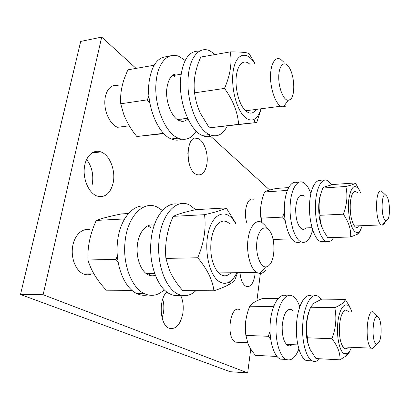 <?xml version="1.0" encoding="UTF-8"?>
<svg xmlns="http://www.w3.org/2000/svg" width="410" height="410" viewBox="0 0 410 410"><rect width="100%" height="100%" fill="white"/><g stroke="black" fill="none" stroke-linecap="round" stroke-linejoin="round"><path stroke-width="0.61" d="M250.746 348.987L247.696 372.9L43.122 294.728L101.695 37.1L136.069 68.388M208.854 134.644L269.683 190.014M260.381 273.485L256.891 300.853M206.845 164.261C205.225 172.359 201.951 175.823 197.015 174.655C184.526 171.016 185.586 132.927 197.933 138.534C204.088 140.497 208.675 154.058 206.845 164.261M255.138 272.583L254.912 274.982C253.462 283.505 250.582 287.338 246.272 286.472C242.858 284.73 240.762 280.143 239.988 272.706M180.528 295.108C183.044 300.428 183.808 306.577 182.809 313.553C180.395 324.797 175.859 329.696 169.197 328.256C159.951 325.34 158.239 300.176 166.757 291.946M113.155 182.952C110.362 193.72 104.934 198.066 96.878 195.995C89.129 193.13 83.092 180.128 84.296 168.249C85.398 156.328 93.316 148.917 100.947 151.925C109.849 154.99 115.897 170.791 113.155 182.952M247.696 372.9L230.148 371.726L20.5 294.503L80.703 41.436L101.695 37.1M187.785 152.843L188.79 162.273M162.749 299.141C163.969 303.574 164.184 308.223 163.4 313.096L162.114 318.078M86.612 159.393C91.999 166.696 93.859 175.131 92.183 184.7M43.122 294.728L20.5 294.503M290.208 99.568C295.861 95.802 294.462 73.123 288.117 66.077C283.638 60.465 278.692 66.077 278.749 77.357C278.697 88.57 283.684 100.404 288.179 100.296L290.208 99.568M283.259 61.654L280.691 59.347C275.371 55.98 270.497 63.827 270.528 76.567C270.482 89.262 275.377 103.151 280.732 106.236L283.315 107.03L286.036 106.011M124.599 126.808L125.378 126.3M118.413 85.849C111.484 83.25 104.996 90.518 104.806 101.736C104.524 112.919 110.649 124.865 117.624 127.3L129.283 125.798M154.104 65.231L127.858 69.828L124.24 78.776C121.314 87.412 120.145 95.745 120.73 103.786L123.615 113.959C126.629 121.96 131.036 129.483 136.832 136.515L163.857 133.614M163.575 133.327L162.929 133.393L162.755 132.42M136.832 136.515L162.929 133.393M149.942 103.417L147.292 99.85L148.933 96.007M120.73 103.786L147.292 99.85M173.568 75.471L172.774 75.107M168.361 56.672C157.819 56.329 151.331 65.231 148.907 83.389C146.483 106.308 158.204 134.137 171.247 138.949C174.896 140.486 178.345 140.563 181.594 139.19M179.688 120.827L181.538 119.049M174.845 76.634L172.415 75.379M185.156 60.439L179.19 56.483C168.423 51.455 157.63 62.489 156.082 82.231C153.699 105.273 165.327 133.291 178.237 138.149C185.525 140.968 191.511 138.616 196.18 131.092M180.969 74.999L179.857 74.436C172.794 72.324 168.428 77.218 166.757 89.119C165.461 102.049 171.928 117.854 179.319 120.673C182.552 121.995 185.407 121.365 187.877 118.777M199.475 51.194C189.102 50.42 182.804 59.634 180.579 78.843C178.545 102.249 189.779 130.421 202.109 135.418C205.723 137.073 209.12 137.135 212.293 135.592M215.209 54.525L210.104 50.963C199.742 45.602 189.399 57.082 188.134 77.628C186.14 101.167 197.261 129.529 209.448 134.577C216.885 137.668 222.82 134.818 227.248 126.034M261.155 108.768L256.742 122.528L238.599 124.343C237.759 112.258 233.064 100.281 224.516 88.406C230.195 75.404 232.121 63.227 230.297 51.885C240.491 51.855 246.753 52.424 249.085 53.597L254.984 63.545M230.297 51.885L200.777 57.057C195.216 69.336 193.151 81.267 194.581 92.844C195.411 99.83 197.359 106.667 200.423 113.36L209.3 127.848L256.742 122.528M209.3 127.848L238.599 124.343M194.581 92.844L224.516 88.406M260.965 108.788C259.638 113.534 257.705 116.84 255.169 118.7C251.719 121.042 247.999 120.232 244.017 116.271C235.53 107.789 230.21 83.676 233.715 68.224C237.072 52.598 247.537 51.137 254.774 63.581M250.008 64.36C248.096 62.612 246.2 61.843 244.314 62.064C240.445 62.786 237.846 66.958 236.519 74.569C234.612 86.033 238.302 102.459 244.145 109.219C248.783 114.344 252.801 114.405 256.204 109.403M387.793 219.57C390.571 215.373 389.7 199.316 386.502 195.903C380.916 188.692 380.536 220.949 386.24 220.759L387.793 219.57M385.948 195.375L381.695 191.357C375.17 186.371 374.699 221.836 381.305 224.921L382.228 225.203L384.324 223.583L385.016 222.117M253.221 199.393C247.368 196.518 243.017 212.395 246.938 223.148M322.404 228.247C318.191 219.939 317.407 202.14 320.886 193.73M360.554 229.743L359.857 231.701L357.551 234.161L350.627 236.97C351.103 229.431 348.664 221.83 343.303 214.174C347.024 204.651 347.87 195.421 345.83 186.478C351.913 185.064 355.075 183.89 355.311 182.947L358.714 188.831M355.311 182.947L332.961 184.5L324.725 186.827L322.819 188.031C319.129 197.159 318.196 206.25 320.026 215.296C319.897 220.677 321.148 225.997 323.787 231.26L327.764 237.708L350.627 236.97M320.026 215.296L343.303 214.174M322.819 188.031L345.83 186.478M362.168 225.684C361.215 228.985 359.995 231.117 358.509 232.07C357.187 232.859 355.834 232.552 354.455 231.148C350.171 226.894 347.347 211.124 348.843 199.173C351.088 186.596 354.547 183.465 359.211 189.774L360.58 192.679M357.868 192.849L355.188 191.311C352.713 191.875 351.093 195.678 350.335 202.719C349.791 213.236 351.206 221.051 354.578 226.161C356.326 228.139 357.945 228.016 359.447 225.792M321.758 180.989C315.931 177.853 310.032 188.692 309.545 204.831C308.786 221.364 314.101 238.948 320.241 241.423L322.45 241.92L324.592 241.295M331.659 184.797L327.487 180.574C321.747 177.417 315.941 188.292 315.474 204.498C314.742 221.098 319.99 238.763 326.037 241.254C328.866 242.505 331.388 241.259 333.607 237.518M297.476 182.752C291.346 179.744 285.088 190.178 284.432 205.825C283.464 222.159 289.07 239.727 295.651 242.161L298.003 242.638L300.279 242.023M310.882 193.643C308.745 187.616 306.121 183.854 303.005 182.353C296.958 179.319 290.787 189.789 290.152 205.502C289.209 221.902 294.754 239.548 301.253 241.992C306.306 243.617 310.114 239.542 312.671 229.769M304.271 196.2L302.949 195.288C298.952 194.391 296.527 198.778 295.666 208.459C295.651 219.237 297.752 226.105 301.96 229.067C303.344 229.656 304.63 229.272 305.829 227.924M261.631 222.317C260.207 215.65 260.124 209.182 261.375 202.909M291.659 238.692L290.992 238.892L290.931 237.651M273.086 239.471L290.992 238.892M288.671 187.58L276.366 188.436C271.507 189.44 268.053 190.383 266.013 191.255L264.681 191.957C261.006 200.721 259.868 209.448 261.262 218.14L261.79 222.404M285.257 220.954L282.623 217.105L284.396 212.103M261.262 218.14L282.623 217.105M286.267 193.725L285.821 190.527L287.461 190.163M264.681 191.957L285.821 190.527M301.693 195.022L301.842 195.36M301.57 195.027L301.755 195.365L301.622 195.027M269.785 264.609C275.551 258.069 275.228 237.369 269.288 230.415C264.588 224.203 258.039 229.887 256.834 241.992C255.502 254.031 260.222 267.028 265.649 266.92C267.141 266.93 268.519 266.162 269.785 264.609M268.765 229.8L264.783 225.121L261.903 222.471C255.983 218.73 249.326 226.761 247.891 240.352C246.374 253.887 250.648 269.068 256.742 272.573L259.858 273.511C261.872 273.49 263.727 272.435 265.424 270.349M91.04 230.179C83.461 227.022 74.789 234.166 72.729 245.995C70.561 257.782 75.753 270.938 83.522 273.983C86.274 275.074 88.99 275.054 91.676 273.916M237.492 272.727L234.807 280.143C233.526 281.644 231.404 283.218 228.447 284.868C224.741 286.836 219.903 288.814 213.928 290.798C212.657 280.153 207.255 269.144 197.722 257.772C203.995 242.971 206.271 228.606 204.539 214.681C216.003 212.093 223.23 209.833 226.212 207.911L236.006 223.64M226.212 207.911L195.99 209.643C187.959 211.355 181.656 213.041 177.069 214.707L173.189 216.347C167.06 230.225 164.63 244.247 165.901 258.408L169.371 269.98C172.466 277.145 176.946 284.022 182.809 290.623L213.928 290.798M165.901 258.408L197.722 257.772M173.189 216.347L204.539 214.681M236.806 272.732C234.833 276.991 232.429 280.02 229.6 281.819C226.422 283.756 223.158 283.797 219.811 281.942C209.238 276.355 203.293 248.839 208.982 230.015C214.456 211.012 228.185 208.915 235.581 223.66M229.784 223.921C227.652 221.851 225.413 220.918 223.05 221.118C217.259 222.184 213.333 228.303 211.273 239.466C209.746 252.463 211.693 263.03 217.105 271.164C221.754 276.76 226.361 277.303 230.938 272.783M178.386 204.303C165.871 200.982 152.525 217.976 150.89 242.264C148.891 264.988 157.988 288.568 169.971 293.955C173.517 295.677 177.048 296.066 180.559 295.118M195.744 209.695L189.645 205.092C176.479 197.697 160.623 214.871 158.89 241.997C156.933 264.87 165.947 288.604 177.802 294.021C184.233 297.009 190.25 295.902 195.847 290.7M145.806 206.24C132.953 203.468 119.366 219.657 117.419 242.746C115.051 265.024 124.486 288.384 137.124 293.683C140.691 295.308 144.253 295.718 147.81 294.913M148.753 275.054L151.408 273.429M150.511 227.499L147.641 225.91M162.437 210.458L157.23 207.081C143.572 200.013 127.09 216.408 124.994 242.489C122.662 264.906 132.03 288.414 144.551 293.744C151.633 296.784 158.209 295.461 164.277 289.778M154.206 225.331C146.575 222.732 138.344 232.306 137.288 246C136.028 258.597 141.25 271.84 148.394 274.895C150.726 275.961 153.043 276.089 155.349 275.284M128.443 213.518L121.478 213.917C110.244 216.162 101.834 218.335 96.242 220.436L94.454 224.629C89.636 236.385 87.468 248.168 87.945 259.966L88.063 260.36C91.138 270.656 97.231 280.604 106.344 290.198L132.01 290.341M118.106 261.928L115.902 259.407L117.357 255.948M87.945 259.966L115.902 259.407M123.907 220.088L123.856 218.966L124.64 218.802M96.242 220.436L123.856 218.966M149.107 226.13L148.164 225.674M379.296 341.761C382.099 336.118 381.613 320.866 378.527 317.453C372.716 309.627 370.584 344.256 376.964 344.062L379.296 341.761M378.251 317.145L373.679 312.241C366.74 306.823 364.29 344.748 371.486 348.167L372.516 348.474L376.964 344.062M239.481 309.611C229.913 304.661 225.746 338.926 235.688 342.171L238.343 342.288M308.576 345.399C305.025 336.062 305.532 318.719 309.545 310.226M349.899 350.719C349.469 352.451 348.192 354.204 346.06 355.977L339.972 359.831C340.367 353.118 337.691 346.086 331.936 338.747C335.913 328.318 336.861 317.95 334.775 307.643C341.34 304.825 344.82 302.067 345.215 299.377L349.453 306.121L350.816 309.166M345.215 299.377L321.773 299.115L314.07 303.103L310.611 307.233C306.675 317.202 305.629 327.39 307.479 337.799C307.459 341.622 308.34 345.512 310.114 349.458L315.966 358.555L339.972 359.831M307.479 337.799L331.936 338.747M310.611 307.233L334.775 307.643M351.488 347.285C350.294 350.514 348.895 352.615 347.29 353.594L344.026 353.615C339.065 351.021 335.995 333.822 338.158 319.928C340.223 305.937 346.455 300.704 350.473 308.494L351.882 311.815M348.854 311.754L345.881 309.981C342.693 310.816 340.577 315.797 339.541 324.93C338.921 335.083 340.136 342.504 343.185 347.188C344.933 349.284 346.681 349.269 348.428 347.152M311.815 296.092C304.968 292.13 297.035 306.675 296.435 326.216C295.687 342.406 300.248 357.935 306.203 360.539L310.396 360.769M321.235 299.341L317.786 296.148C311.036 292.171 303.236 306.777 302.657 326.406C301.929 342.673 306.439 358.263 312.312 360.872C314.829 362.066 317.258 361.359 319.61 358.745M286.518 295.866C279.323 292.022 270.933 305.983 270.118 324.951C269.17 340.971 273.967 356.515 280.348 359.114L284.796 359.36M299.782 306.844C297.855 301.089 295.354 297.45 292.274 295.917C285.17 292.058 276.899 306.08 276.109 325.135C275.177 341.228 279.928 356.833 286.231 359.437C291.202 361.236 295.425 357.74 298.895 348.946M292.812 310.657L291.341 309.576C286.446 308.663 283.392 314.198 282.183 326.186C282.049 336.42 283.961 342.878 287.922 345.548C289.316 346.173 290.685 345.876 292.028 344.661M246.056 336.349C244.883 329.702 245.052 323.075 246.559 316.479M278.062 298.634L262.6 298.465C258.269 300.038 254.907 301.693 252.509 303.436L249.757 306.208C245.841 315.741 244.57 325.473 245.944 335.416L247.973 343.662C249.664 347.634 252.165 351.524 255.481 355.332L277.078 356.48M270.774 339.485L268.278 336.282L270.052 331.208M245.944 335.416L268.278 336.282M272.327 310.662L271.856 306.577L273.983 305.716M249.757 306.208L271.856 306.577M290.341 309.284L290.475 309.555L290.393 309.289M100.947 151.925L91.881 152.925M197.933 138.534L193.202 139.067M177.402 119.582L187.631 118.259M245.595 110.777L280.732 106.236M288.179 100.296L283.315 107.03M172.923 75.578L179.857 74.436M171.247 138.949L178.237 138.149M202.109 135.418L209.448 134.577M255.169 118.7L254 122.759M300.617 228.129L312.041 227.678M354.44 225.992L381.305 224.921M386.24 220.759L382.228 225.203M359.211 189.774L357.566 186.637M358.509 232.07L357.551 234.161M320.241 241.423L326.037 241.254M300.238 195.462L302.949 195.288M295.651 242.161L301.253 241.992M83.522 273.983L93.916 273.895M146.088 273.47L154.657 273.403M218.591 272.881L256.742 272.573M265.649 266.92L259.858 273.511M229.6 281.819L228.447 284.868M169.971 293.955L177.802 294.021M148.271 226.171L154.016 225.905M137.124 293.683L144.551 293.744M235.688 342.171L247.599 342.698M286.406 344.41L297.88 344.918M342.975 346.911L371.486 348.167M350.473 308.494L349.453 306.121M347.29 353.594L346.06 355.977M306.203 360.539L312.312 360.872M288.686 309.524L291.341 309.576M280.348 359.114L286.231 359.437"/></g></svg>
